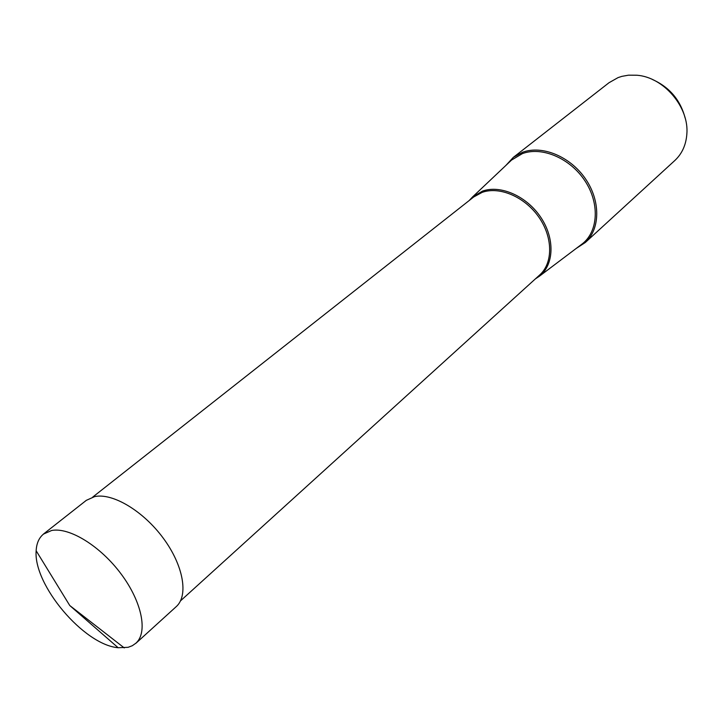 <?xml version="1.0" encoding="UTF-8"?>
<svg xmlns="http://www.w3.org/2000/svg" width="723" height="723" viewBox="0 0 723 723"><rect width="100%" height="100%" fill="white"/><g stroke="black" fill="none" stroke-linecap="round" stroke-linejoin="round"><path stroke-width="1.08" d="M51.667 530.474L43.525 534.071C39.015 537.758 36.548 543.316 36.15 550.754C33.258 584.889 84.031 644.961 118.174 647.727L128.079 647.32L132.291 645.729L135.843 643.235C148.098 632.625 142.024 601.997 121.211 574.116C100.461 546.091 69.462 527.058 51.667 530.474M43.488 534.035L86.317 500.343L94.623 496.602C112.544 492.67 143.226 510.908 163.281 538.201C183.461 565.422 188.712 595.671 176.222 606.642L135.897 643.289M576.249 248.414L585.305 242.503C600.334 228.992 600.741 200.759 585.341 178.626C570.086 156.412 542.123 144.952 522.602 152.264L513.312 157.379L505.983 165.332M513.312 157.379L609.01 82.72L618.066 77.605L621.843 76.367L628.504 75.174L636.9 75.228C663.841 77.171 689.39 107.375 686.832 134.27C685.982 145.079 681.979 153.827 674.812 160.524L585.305 242.503M652.589 79.575C669.561 87.23 680.415 100.063 685.151 118.075M535.381 278.888L539.539 276.114C554.098 264.717 555.038 238.563 540.84 217.415C526.787 196.186 500.569 184.609 482.53 191.107L472.571 196.927L469.146 200.569M118.183 647.754L69.76 605.522L124.275 647.925M472.571 196.927L511.559 160.063L522.395 153.61C541.961 146.281 570.104 158.21 584.889 180.768C599.846 203.235 598.31 231.333 582.376 243.787L580.958 244.853M92.743 497.072L473.728 196.963L482.205 192.354C499.674 186.091 524.961 196.972 538.951 217.298C553.077 237.56 553.086 263.055 539.701 274.966L180.515 600.858M69.76 605.522L36.15 550.754M539.539 276.114L580.949 244.862"/></g></svg>
